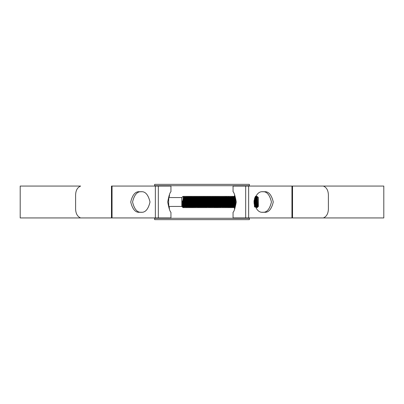 <?xml version="1.0" encoding="UTF-8"?>
<svg xmlns="http://www.w3.org/2000/svg" width="404" height="404" viewBox="0 0 404 404"><rect width="100%" height="100%" fill="white"/><g stroke="black" fill="none" stroke-linecap="round" stroke-linejoin="round"><path stroke-width="0.61" d="M154.636 218.281L249.364 218.281L249.364 219.645L154.636 219.645L154.636 217.938M249.364 218.281L249.364 217.938M249.364 186.062L249.364 185.719L154.636 185.719L154.636 184.355L249.364 184.355L249.364 185.719M154.636 186.062L154.636 185.719M169.463 209.368L169.069 206.439L181.805 206.439L182.563 207.196L182.441 200.768L183.057 207.257L183.037 198.839M169.069 197.561L181.805 197.561L181.805 206.439M181.805 197.561L182.921 196.445M257.484 196.667L257.742 205.111L257.328 196.935L257.484 196.667L258.378 197.561L258.378 206.439L257.126 207.691L256.838 196.309L256.545 196.314L256.303 200.995M257.742 205.111L257.742 207.025L257.126 202M256.939 205L256.767 207.075L257.116 207.686L256.555 196.309M256.697 206.676L256.272 207.691L255.525 196.309M256.272 207.691L255.979 207.686L255.419 196.309M255.025 206.752L254.707 198.005M254.702 205.979L254.454 198.758M235.527 202.98L235.426 199.995M235.234 205.171L235.078 198.122M234.643 207.691L234.073 196.309L233.78 196.314L233.361 206.06M234.911 206.51L234.436 196.935L234.073 196.309M234.537 209.368L233.79 196.309L233.421 196.935L233.184 200.995M233.754 203.005L233.512 207.686L232.936 196.309L232.638 196.314L232.467 199M234.108 203.005L233.871 207.065L233.209 207.686L232.648 196.309M232.618 203.005L232.376 207.686L231.795 196.309L231.083 197.324M232.967 203.005L232.729 207.065L232.073 207.686L231.512 196.309M231.477 203.005L231.224 207.691L230.659 196.309L230.007 196.935L229.225 196.314L228.805 197.324M231.224 207.691L230.931 207.686L230.371 196.309M230.341 203.005L230.088 207.691L229.517 196.309M230.088 207.691L229.795 207.686L229.235 196.309M229.376 197.94L228.957 207.686L228.381 196.309L228.088 196.314L227.846 200.995M228.952 207.691L228.659 207.686L228.093 196.309L227.73 196.935L226.947 196.314L226.533 197.324M228.24 197.94L227.811 207.691L227.24 196.309M227.811 207.691L227.518 207.686L226.957 196.309M226.922 203.005L226.679 207.686L226.104 196.309L225.811 196.314L225.392 206.06M227.275 203.005L227.038 207.065L226.381 207.686L225.821 196.309L225.392 197.324M225.786 203.005L225.543 207.686L224.967 196.309L224.674 196.314L224.498 199M226.139 203.005L225.902 207.065L225.533 207.691L224.887 207.065L224.255 197.324M225.25 207.691L224.68 196.309L224.316 196.935L223.533 196.314L223.356 199M224.649 203.005L224.407 207.686L223.826 196.309M224.998 203.005L224.76 207.065L224.397 207.691L223.745 207.065L223.114 197.324M224.114 207.691L223.543 196.309L223.175 196.935L222.397 196.314L221.978 206.06M223.508 203.005L223.266 207.686L222.69 196.309M223.861 203.005L223.624 207.065L223.255 207.691L222.609 207.065L221.978 197.324M222.973 207.691L222.402 196.309L222.038 196.935L221.256 196.314L220.837 206.06M222.372 203.005L222.129 207.686L221.549 196.309M222.72 203.005L222.483 207.065L222.119 207.691L221.468 207.065L220.837 197.324M221.836 207.691L221.266 196.309L220.902 196.935L220.119 196.314L219.943 199M221.23 203.005L220.988 207.686L220.412 196.309M221.584 203.005L221.347 207.065L220.69 207.686L220.129 196.309L219.7 197.324M220.094 203.005L219.852 207.686L219.271 196.309L218.978 196.314L218.564 206.06M220.448 203.005L220.21 207.065L219.549 207.686L218.988 196.309M218.953 203.005L218.71 207.686L218.135 196.309L217.842 196.314L217.423 206.06M219.306 203.005L219.069 207.065L218.412 207.686L217.852 196.309M217.993 197.94L217.564 207.691L216.999 196.309L216.706 196.314L216.286 206.06M217.564 207.691L217.271 207.686L216.711 196.309M216.852 197.94L216.438 207.686L215.857 196.309L215.564 196.314L215.145 206.06M216.428 207.691L216.135 207.686L215.574 196.309M215.716 197.94L215.287 207.691L214.721 196.309L214.428 196.314L214.009 206.06M215.287 207.691L214.994 207.686L214.433 196.309L214.009 197.324M214.58 197.94L214.16 207.686L213.58 196.309L213.287 196.314L212.868 206.06M214.15 207.691L213.857 207.686L213.297 196.309L212.933 196.935L212.696 200.995M213.438 197.94L213.019 207.686L212.443 196.309L212.151 196.314L211.731 206.06M213.438 206.676L212.721 207.686L212.161 196.309L211.731 197.324M212.302 197.94L211.883 207.686L211.307 196.309L211.009 196.314L210.595 206.06M212.544 205L212.373 207.075L211.59 207.691L211.226 207.065L210.595 197.324M211.59 207.691L211.019 196.309L210.524 196.925L210.353 199M211.161 197.94L210.742 207.686L210.166 196.309L209.873 196.314L209.631 200.995M211.161 206.676L210.529 196.935L210.166 196.309M211.403 205L211.231 207.075L210.449 207.691L210.085 207.065L209.524 196.925L209.277 200.995M210.449 207.691L209.883 196.309L209.383 196.925L209.211 199M210.024 197.94L209.605 207.686L209.03 196.309L208.737 196.314L208.494 200.995M210.024 206.676L209.393 196.935L209.03 196.309M210.085 207.065L209.595 207.691L208.949 207.065L208.388 196.925L208.141 200.995M209.312 207.691L208.742 196.309L208.247 196.925L208.075 199M208.641 205L208.469 207.686L207.888 196.309L207.595 196.314L207.353 200.995M208.883 206.676L208.257 196.935L207.888 196.309M208.949 207.065L208.459 207.691L207.808 207.065L207.247 196.925L207.005 200.995M208.176 207.691L207.606 196.309L207.106 196.925L206.934 199M207.747 197.94L207.328 207.686L206.752 196.309L206.459 196.314L206.217 200.995M207.747 206.676L207.116 196.935L206.752 196.309M207.818 207.075L207.025 207.686L206.464 196.309L206.101 196.935L205.863 200.995M206.782 203.005L206.545 207.065L206.181 207.691L205.611 196.309L205.318 196.314L205.075 200.995M206.181 207.691L205.888 207.686L205.328 196.309M205.646 203.005L205.409 207.065L205.045 207.691L204.474 196.309L204.182 196.314L203.939 200.995M205.045 207.691L204.752 207.686L204.192 196.309M204.333 206.676L203.904 207.691L203.338 196.309L203.04 196.314L202.798 200.995M203.904 207.691L203.611 207.686L203.05 196.309M203.192 206.676L202.768 207.691L202.197 196.309L201.904 196.314L201.662 200.995M202.768 207.691L202.475 207.686L201.914 196.309M202.056 206.676L201.626 207.691L201.061 196.309L200.768 196.314L200.525 200.995M201.626 207.691L201.333 207.686L200.773 196.309L200.409 196.935L200.172 200.995M200.919 206.676L200.49 207.691L199.919 196.309L199.627 196.314L199.207 206.06M200.49 207.691L200.197 207.686L199.637 196.309L199.273 196.935L199.036 200.995M199.778 206.676L199.354 207.691L198.783 196.309L198.49 196.314L198.071 206.06M199.354 207.691L199.061 207.686L198.495 196.309L198.132 196.935L197.894 200.995M199.061 207.686L198.702 207.065L198.213 207.691L197.642 196.309L197.349 196.314L197.177 199M198.571 207.075L198.011 196.935L197.642 196.309M198.213 207.691L197.561 207.065L197.006 196.925L196.758 200.995M197.93 207.691L197.359 196.309L196.859 196.925L196.692 199M197.561 207.065L197.076 207.691L196.506 196.309L196.213 196.314L195.794 206.06M197.43 207.075L196.869 196.935L196.506 196.309M197.076 207.691L196.425 207.065L195.794 197.324M196.788 207.691L196.223 196.309L195.723 196.925L195.551 199M196.364 206.676L195.935 207.691L195.369 196.309L195.076 196.314L194.834 200.995M196.425 207.065L195.733 196.935L195.369 196.309M195.935 207.691L195.289 207.065L194.728 196.925L194.481 200.995M195.652 207.691L195.082 196.309L194.587 196.925L194.415 199M195.294 207.075L194.799 207.691L194.228 196.309L193.935 196.314L193.693 200.995M195.152 207.075L194.597 196.935L194.228 196.309M194.799 207.691L194.147 207.065L193.587 196.925L193.339 200.995M194.516 207.691L193.945 196.309L193.577 196.935M194.157 207.075L193.657 207.691L193.092 196.309L192.799 196.314L192.556 200.995M193.657 207.691L193.364 207.686L192.804 196.309L192.44 196.935L192.203 200.995M193.364 207.686L193.011 207.065L192.521 207.691L191.951 196.309L191.658 196.314L191.415 200.995M192.521 207.691L192.228 207.686L191.668 196.309M192.228 207.686L191.87 207.065L191.385 207.691L190.814 196.309L190.521 196.314L190.102 206.06M191.385 207.691L191.092 207.686L190.531 196.309M191.092 207.686L190.733 207.065L190.244 207.691L189.673 196.309L189.38 196.314L188.966 206.06M190.244 207.691L189.951 207.686L189.39 196.309M189.951 207.686L189.471 207.065L189.107 207.691L188.537 196.309L188.244 196.314L188.001 200.995M189.107 207.691L188.814 207.686L188.254 196.309M188.395 206.676L187.966 207.691L187.4 196.309L187.108 196.314L186.865 200.995M187.966 207.691L187.673 207.686L187.113 196.309L186.749 196.935L186.512 200.995M187.254 206.676L186.83 207.691L186.259 196.309L185.608 196.935L185.37 200.995M186.83 207.691L186.537 207.686L185.976 196.309M186.537 207.686L186.057 207.065L185.689 207.691L185.123 196.309L184.471 196.935L184.234 200.995M185.689 207.691L185.042 207.065L184.482 196.925L184.168 199M185.406 207.691L184.835 196.309M184.805 203.005L184.562 207.686L183.982 196.309L183.689 196.314L183.446 200.995M185.153 203.005L184.916 207.065L184.35 196.935L183.982 196.309M185.224 205L185.052 207.075L184.269 207.691L183.901 207.065L183.345 196.925L183.098 200.995M184.269 207.691L183.699 196.309L183.199 196.925M256.697 197.94L256.454 205M255.56 197.94L255.318 205M255.363 196.591L254.99 206.06M254.247 203.005L254.202 204.232M234.891 203.005L234.719 207.141M234.673 200.995L234.497 206.06M232.396 200.995L232.224 206.06M231.325 199L231.083 206.06M230.189 199L229.947 206.06M224.432 200.995L224.255 206.06M223.291 200.995L223.114 206.06M219.877 200.995L219.7 206.06M208.883 197.94L208.711 203.005M206.611 197.94L206.368 205M205.469 197.94L205.227 205M204.333 197.94L204.091 205M203.192 197.94L202.949 205M202.056 197.94L201.813 205M200.919 197.94L200.677 205M199.778 197.94L199.601 203.005M198.642 197.94L198.399 205M197.107 200.995L196.935 206.06M196.364 197.94L196.122 205M195.223 197.94L194.981 205M194.087 197.94L193.91 203.005M192.95 197.94L192.708 205M191.809 197.94L191.632 203.005M190.496 203.005L190.43 205M189.355 203.005L189.289 205M188.219 203.005L188.153 205M187.082 203.005L187.012 205M185.941 203.005L185.875 205M185.79 199L185.547 206.06M184.653 199L184.411 206.06M183.901 207.065L183.416 207.691L183.057 207.257L183.128 207.691M183.416 207.691L183.057 199.889M182.568 207.191L182.441 204.57M256.636 207.065L256.131 197.324M255.803 205L255.621 207.065L255.106 197.081M255.5 207.065L254.99 197.329L254.813 200.995M254.661 205L254.626 205.772M254.485 207.065L254.136 200.132M235.022 206.091L234.436 196.935M234.174 205L233.992 207.065L233.421 196.935M233.032 205L232.856 207.065L232.224 197.324M231.896 205L231.714 207.065L231.144 196.935M230.76 205L230.578 207.065L230.017 196.925M229.618 205L229.437 207.065L228.876 196.925L228.391 196.314M228.482 205L228.3 207.065L227.74 196.925M227.341 205L227.159 207.065L226.604 196.925L226.114 196.314M226.205 205L226.023 207.065L225.462 196.925L224.972 196.314M225.063 205L224.887 207.065M223.927 205L223.745 207.065M222.791 205L222.609 207.065M221.65 205L221.336 207.075L220.776 196.935M220.513 205L220.332 207.065L219.761 196.935M219.372 205L219.19 207.065L218.564 197.324M218.236 205L218.054 207.065L217.423 197.324M217.094 205L216.918 207.065L216.286 197.324M215.958 205L215.776 207.065L215.145 197.324M214.822 205L214.64 207.065L214.08 196.925L213.767 199M213.378 207.065L212.943 196.925L212.453 196.314M212.373 207.075L211.802 196.925L211.489 199M207.025 207.686L206.671 207.065L206.101 196.935M205.888 207.686L205.53 207.065L204.974 196.925L204.727 200.995M204.752 207.686L204.394 207.065L203.833 196.925L203.586 200.995M203.611 207.686L203.257 207.065L202.697 196.925L202.449 200.995M202.475 207.686L202.116 207.065L201.556 196.925L201.308 200.995M201.333 207.686L200.98 207.065L200.419 196.925L200.106 199M199.717 207.065L199.278 196.925L198.793 196.314M198.702 207.065L198 196.925M193.011 207.065L192.44 196.935M191.87 207.065L191.314 196.925L191.067 200.995M190.733 207.065L190.173 196.925L189.925 200.995M189.592 207.065L189.037 196.925L188.789 200.995M188.814 207.686L188.456 207.065L187.895 196.925L187.648 200.995M187.673 207.686L187.32 207.065L186.759 196.925L186.446 199M186.178 207.065L185.618 196.925L185.305 199M182.633 207.075L182.441 200.768M257.742 207.025L257.207 196.935L257.025 199M256.626 207.075L256.065 196.935L255.889 199M254.813 197.733L254.747 199M254.136 203.848L254.03 201.005M235.244 203.005L235.138 205.611M234.35 207.686L233.86 207.075L233.431 196.925M233.209 207.686L232.719 207.075L232.159 196.935L231.805 196.314M231.83 203.005L231.583 207.075L231.022 196.935L230.664 196.314M230.689 203.005L230.442 207.075L229.886 196.935M229.553 203.005L229.305 207.075L228.745 196.935M228.412 203.005L228.169 207.075L227.609 196.935M227.038 207.065L226.467 196.935M225.902 207.065L225.331 196.935M224.892 207.075L224.195 196.935M223.755 207.075L223.053 196.935M222.619 207.075L221.917 196.935M220.69 207.686L220.2 207.075L219.771 196.925M219.549 207.686L219.059 207.075L218.498 196.935L218.145 196.314M218.17 203.005L217.923 207.075L217.362 196.935L217.004 196.314M216.438 207.686L216.791 207.065L216.226 196.935L215.867 196.314M215.716 206.676L215.085 196.935L214.726 196.314M214.58 206.676L213.948 196.935L213.59 196.314M213.368 207.075L212.807 196.935M212.231 207.075L211.671 196.935L211.312 196.314M206.681 207.075L205.979 196.935L205.798 199M205.54 207.075L204.838 196.935L204.656 199M204.404 207.075L203.702 196.935L203.52 199M203.131 207.065L202.561 196.935L202.207 196.314M201.995 207.065L201.424 196.935L201.243 199M200.854 207.065L200.288 196.935L199.929 196.314M199.707 207.075L199.147 196.935M194.263 203.005L194.087 206.676M194.016 207.075L193.455 196.935L193.274 199M192.875 207.075L192.319 196.935L192.137 199M191.738 207.075L191.178 196.935L190.996 199M190.602 207.075L190.042 196.935L189.86 199M189.461 207.075L188.9 196.935L188.724 199M188.335 207.065L187.764 196.935L187.582 199M187.193 207.065L186.628 196.935L186.269 196.314M186.047 207.075L185.487 196.935L185.128 196.314M183.769 207.075L183.209 196.935M234.679 196.728L234.537 194.632M234.537 196.309C235.638 195.955 235.638 208.05 234.537 207.691M169.463 207.691C168.362 208.045 168.362 195.95 169.463 196.309L169.463 194.632M233.058 217.938L233.058 212.246C234.052 211.646 235.128 208.232 236.29 202.005C235.128 195.763 234.047 192.349 233.058 191.754L233.058 186.062L383.8 186.062L383.8 217.938L233.058 217.938M20.2 217.938L20.2 186.062L80.638 186.062C77.139 187.532 75.462 190.946 75.609 196.309L75.609 207.691C75.467 213.065 77.144 216.478 80.638 217.938L111.469 217.938L111.469 186.062L170.942 186.062L170.942 191.754C169.948 192.355 168.872 195.768 167.711 201.995C168.872 208.237 169.953 211.651 170.942 212.246L170.942 217.938L20.2 217.938M141.693 191.754C137.375 191.173 134.33 194.587 132.557 202C134.33 209.413 137.375 212.827 141.693 212.246M262.307 212.246C266.625 212.827 269.67 209.413 271.443 202C269.67 194.587 266.625 191.173 262.307 191.754M264.135 212.246C268.453 212.827 271.498 209.413 273.271 202C271.498 194.587 268.453 191.173 264.135 191.754L263.12 191.754C258.802 191.173 255.757 194.587 253.985 202C255.757 209.413 258.802 212.827 263.12 212.246L264.135 212.246M139.865 191.754C135.547 191.173 132.502 194.587 130.729 202C132.502 209.413 135.547 212.827 139.865 212.246L140.88 212.246C145.198 212.827 148.243 209.413 150.015 202C148.243 194.587 145.198 191.173 140.88 191.754L139.865 191.754M328.391 207.691L328.391 196.309C328.533 190.935 326.856 187.522 323.362 186.062L292.531 186.062L292.531 217.938L323.362 217.938C326.861 216.468 328.538 213.054 328.391 207.691M248.637 217.938L248.637 186.062M291.956 217.938L291.956 186.062M245.677 217.938L245.677 186.062M158.323 217.938L158.323 186.062M112.044 217.938L112.044 186.062M155.363 217.938L155.363 186.062M257.338 196.925L256.848 196.314M256.202 196.925L255.712 196.314M255.979 207.686L255.49 207.075M232.073 207.686L231.714 207.065L231.234 207.686M230.931 207.686L230.442 207.075M229.795 207.686L229.305 207.075M228.659 207.686L228.169 207.075M218.412 207.686L218.054 207.065L217.574 207.686M217.271 207.686L216.781 207.075M216.135 207.686L215.645 207.075M215.564 196.314L215.074 196.925M214.994 207.686L214.509 207.075M204.974 196.925L204.485 196.314M203.833 196.925L203.343 196.314M201.904 196.314L201.546 196.935L201.066 196.314M191.314 196.925L190.824 196.314M190.173 196.925L189.683 196.314M189.037 196.925L188.547 196.314M188.244 196.314L187.885 196.935L187.406 196.314M233.3 196.935L232.941 196.314M230.452 207.065L230.098 207.686M229.315 207.065L228.957 207.686M228.174 207.065L227.821 207.686M219.64 196.935L219.281 196.314M215.655 207.065L215.297 207.686M214.514 207.065L214.16 207.686M205.979 196.935L205.621 196.314M193.455 196.935L193.097 196.314M192.319 196.935L191.961 196.314M256.545 196.314L256.192 196.935M234.916 196.314L234.562 196.935M232.638 196.314L232.285 196.935M227.518 207.686L227.159 207.065M226.381 207.686L226.023 207.065M218.978 196.314L218.625 196.935M217.842 196.314L217.483 196.935M216.706 196.314L216.347 196.935M213.857 207.686L213.499 207.065M212.721 207.686L212.363 207.065M205.318 196.314L204.964 196.935M204.182 196.314L203.823 196.935M203.04 196.314L202.687 196.935M200.197 207.686L199.839 207.065M191.658 196.314L191.304 196.935M190.521 196.314L190.163 196.935M189.38 196.314L189.027 196.935M183.123 207.686L182.765 207.065"/></g></svg>
